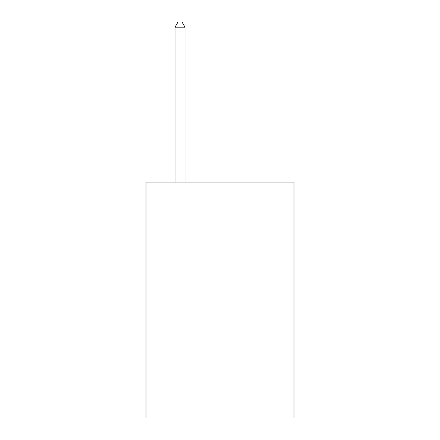 <?xml version="1.0" encoding="UTF-8"?>
<svg xmlns="http://www.w3.org/2000/svg" width="440" height="440" viewBox="0 0 440 440"><rect width="100%" height="100%" fill="white"/><g stroke="black" fill="none" stroke-linecap="round" stroke-linejoin="round"><path stroke-width="0.66" d="M293.986 182.05L293.986 418L146.014 418L146.014 182.05L293.986 182.05M185.009 182.05L185.009 27.198L175.01 27.198L175.01 182.05M175.01 27.198L178.007 22L182.006 22L185.009 27.198"/></g></svg>
